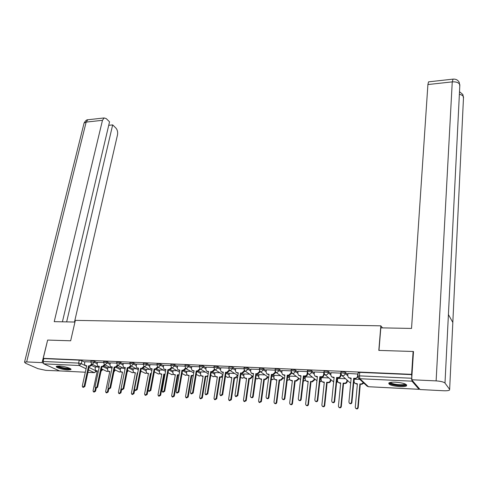 <?xml version="1.0" encoding="UTF-8"?>
<svg xmlns="http://www.w3.org/2000/svg" width="488" height="488" viewBox="0 0 488 488"><rect width="100%" height="100%" fill="white"/><g stroke="black" fill="none" stroke-linecap="round" stroke-linejoin="round"><path stroke-width="0.73" d="M97.447 362.73L94.574 361.303L91.872 360.699L91.018 360.937M110.245 363.322L107.391 361.864L104.676 361.26L103.791 361.504M123.257 363.92L120.414 362.438L117.693 361.828L116.778 362.084M136.487 364.53L133.663 363.017L130.93 362.401L129.985 362.669M149.938 365.152L147.126 363.609L144.387 362.987L143.405 363.267M163.614 365.78L160.82 364.213L158.069 363.584L157.057 363.871M177.528 366.427L174.753 364.823L171.996 364.188L170.946 364.493M191.68 367.086L188.923 365.445L186.154 364.81L185.068 365.122M206.076 367.763L203.337 366.079L200.562 365.439L199.439 365.762M220.722 368.446L218.008 366.72L215.226 366.073L214.055 366.415M235.631 369.148L232.941 367.379L230.147 366.726L228.933 367.08M250.808 369.867L248.136 368.043L245.336 367.385L244.079 367.751M266.253 370.605L263.605 368.721L260.799 368.062L259.494 368.44M281.979 371.356L279.362 369.416L276.543 368.745L275.189 369.141M297.991 372.13L295.405 370.118L292.574 369.446L291.177 369.855M314.303 372.923L311.74 370.837L308.91 370.16L307.452 370.581M330.919 373.741L328.387 371.569L325.545 370.88L324.038 371.325M347.853 374.583L345.345 372.314L342.497 371.624L340.929 372.082M399.751 386.63C403.173 386.777 405.43 386.52 406.522 385.868C407.157 384.154 403.509 382.921 395.573 382.177C392.175 382.049 389.949 382.305 388.887 382.952C388.283 384.666 391.901 385.892 399.751 386.63M67.856 369.947L70.821 369.63C72.48 368.745 64.434 366.214 59.322 366.037L56.407 366.354C54.784 367.263 62.8 369.764 67.856 369.947M298.827 378.517L299.144 378.529M314.705 379.286L315.144 379.31M330.87 380.073L331.437 380.103M347.334 380.872L348.029 380.908M59.512 370.898L85.315 372.222L59.512 370.898L43.822 363.853L43.127 361.48L43.816 358.607L79.276 360.15L81.966 360.754L84.851 362.157M91.774 365.524L95.434 367.305M413.11 351.482L378.816 350.408L380.829 325.838L75.347 320.372L70.662 340.789L47.647 340.069L43.249 358.345L411.61 374.339L413.11 351.482L413.47 351.952M43.816 358.607L43.249 358.345M411.61 374.339L411.994 381.171L419.033 389.302L419.479 388.826M358.033 374.052L347.956 373.454M359.857 379.396L354.251 379.194M340.758 373.131L331.029 372.698M345.553 378.712L337.647 378.407M323.892 372.32L314.412 371.954M328.839 377.919L321.348 377.633M307.3 371.575L298.101 371.228M312.43 377.145L305.336 376.87M291.013 370.85L282.088 370.514M296.308 376.382L289.61 376.12M275.019 370.142L266.356 369.812M280.478 375.632L274.164 375.388M259.311 369.446L250.911 369.123M264.929 374.894L258.982 374.662M243.884 368.757L235.734 368.452M249.649 374.168L244.067 373.954M228.732 368.086L220.826 367.787M234.636 373.454L229.409 373.259M213.848 367.427L206.18 367.135M219.881 372.759L214.994 372.57M199.22 366.775L191.778 366.494M205.381 372.07L200.824 371.899M184.848 366.134L177.626 365.866M191.125 371.392L186.892 371.24M170.721 365.506L163.712 365.244M177.114 370.727L173.191 370.587M156.831 364.89L150.036 364.634M163.327 370.075L159.71 369.947M143.173 364.286L136.585 364.036M149.773 369.434L146.455 369.318M129.747 363.688L123.354 363.45M136.445 368.8L133.413 368.696M116.541 363.103L110.337 362.871M123.33 368.178L120.579 368.086M103.554 362.523L97.539 362.297M110.428 367.568L107.952 367.488M104.414 366.195L107.86 367.915M117.248 366.885L120.487 368.531M130.284 367.58L133.322 369.16M143.527 368.287L146.363 369.8M156.977 369.007L159.619 370.453M170.641 369.733L173.094 371.118M184.513 370.471L186.794 371.795M198.598 371.209L200.727 372.484M212.878 371.947L214.897 373.186M227.353 372.661L229.305 373.906M242.017 373.357L243.969 374.644M256.938 374.058L258.884 375.394M272.115 374.778L274.061 376.163M287.737 375.632L289.512 376.943M303.835 376.669L305.238 377.755M320.238 377.755L321.244 378.578M336.94 378.914L337.543 379.426M382.488 327.887L380.829 325.838M90.774 361.956L84.942 361.736M97.734 366.964L95.52 366.897M411.866 374.644L359.772 372.375L358.143 372.85M347.962 373.381L347.737 375.748L348.45 377.572L351.153 378.145L348.908 402.069L349.353 403.18C350.402 403.71 351.104 403.387 351.47 402.222L353.69 378.267L355.13 378.334C356.484 378.261 357.289 377.547 357.551 376.193L357.814 376.437M351.122 378.499L348.45 377.572M357.869 377.017L355.538 378.712L354.105 378.639L351.891 402.563C351.525 403.728 350.823 404.052 349.774 403.521L349.353 403.18M357.765 373.814L357.551 376.193M353.69 378.267L354.105 378.639M363.816 383.086L361.687 384.361L359.888 383.928L361.297 384.001L363.432 382.726M354.257 379.127L354.044 381.445L354.745 383.233L357.399 383.806L355.27 407.23L355.715 408.322C356.74 408.84 357.43 408.529 357.783 407.389L359.888 383.928M360.278 384.288L358.186 407.718C357.832 408.859 357.143 409.17 356.118 408.651L355.715 408.322M357.368 384.141L354.745 383.233M331.035 372.631L330.791 374.973L331.505 376.803L334.127 377.346L331.712 401.032L332.157 402.149C333.176 402.649 333.865 402.332 334.225 401.185L336.616 377.462L338.025 377.529C339.361 377.456 340.154 376.748 340.423 375.412L340.85 375.79C340.587 377.126 339.788 377.834 338.459 377.901L337.049 377.84L334.67 401.526C334.31 402.667 333.621 402.99 332.603 402.49L332.218 402.197M334.091 377.7L331.505 376.803M340.99 374.4L340.85 375.79M340.655 373.058L340.423 375.412M336.616 377.462L337.049 377.84M314.418 371.893L314.162 374.211L314.87 376.047L317.413 376.559L314.839 400.02L315.279 401.136C316.273 401.612 316.95 401.288 317.304 400.166L319.86 376.675L321.244 376.742C322.55 376.669 323.343 375.967 323.611 374.644L324.062 375.016C323.788 376.346 323.001 377.041 321.696 377.114L320.311 377.047L317.767 400.508C317.413 401.63 316.736 401.947 315.748 401.471L315.364 401.197M317.377 376.907L314.87 376.047M324.185 373.851L324.062 375.016M323.849 372.417L323.611 374.644M319.86 376.675L320.311 377.047M378.975 350.415L380.823 327.851L411.53 328.436L427.903 84.552L428.549 81.856L428.891 81.819M449.643 389.394L452.821 322.434L448.411 314.577L445.001 383.086L449.643 389.394L449.485 390.107C448.545 390.662 446.605 390.876 443.671 390.754L420.095 389.546L411.652 379.755L413.495 351.543L413.147 351.531M445.001 383.086C443.72 381.945 440.762 381.213 436.12 380.89L411.652 379.755M459.781 86.022L459.238 82.362M463.46 98.186L462.899 94.574M74.963 322.043L54.223 321.653L102.474 120.31L86.15 122.104L26.651 361.925L42.078 362.645L47.635 340.105M74.487 322.037L117.498 134.871C117.944 132.126 117.413 129.857 115.906 128.069L112.667 124.897L66.649 321.885M26.651 361.925L24.522 362.163L25.626 363.273L37.905 368.641L45.805 370.349L60.579 370.971M43.225 363.157L42.078 362.645M62.421 321.805L109.544 121.835L106.225 118.584L104.109 117.956L102.474 120.31M108.726 125.318L112.667 124.897M405.674 384.202C406.602 386.411 391.858 385.392 390.065 383.147L389.875 382.537M390.522 382.391L390.675 382.61C392.047 384.367 403.216 385.557 404.863 384.105L405.058 383.922M388.936 383.092C390.65 385.27 404.473 386.74 406.528 384.947L406.638 384.861M70.138 368.544C69.9 369.605 61.72 368.513 58.609 367.013L57.407 366.067M58.182 366.018L59.103 366.573C63.141 368.025 66.594 368.574 69.455 368.214M56.638 366.232L57.846 366.976C62.989 368.812 67.295 369.477 70.766 368.977M347.383 380.335L347.279 381.451C347.023 382.763 346.242 383.452 344.937 383.519L343.558 383.452L343.143 383.092L344.528 383.165C345.833 383.098 346.614 382.403 346.87 381.091L346.974 379.975M337.653 378.34L337.428 380.634L338.129 382.433L340.703 382.97L338.416 406.175L338.855 407.266C339.855 407.761 340.532 407.45 340.88 406.327L343.143 383.092M343.558 383.452L341.301 406.656C340.953 407.773 340.276 408.084 339.276 407.59L338.91 407.309M340.667 383.306L338.129 382.433M330.913 379.658L330.809 380.652C330.547 381.945 329.778 382.629 328.497 382.696L327.137 382.629L326.704 382.275L328.064 382.342C329.345 382.275 330.12 381.592 330.382 380.292L330.486 379.298M321.354 377.566L321.11 379.841L321.812 381.647L324.306 382.153L321.866 405.131L322.306 406.23C323.282 406.699 323.94 406.388 324.282 405.284L326.704 382.275M327.137 382.629L324.727 405.613C324.386 406.705 323.721 407.022 322.751 406.553L322.385 406.29M324.27 382.482L321.812 381.647M298.107 371.167L297.832 373.466L298.54 375.309L301.011 375.79L298.278 399.019L298.717 400.142C299.687 400.593 300.346 400.27 300.7 399.166L303.408 375.906L304.768 375.967C306.049 375.894 306.836 375.205 307.111 373.887L307.58 374.259C307.306 375.571 306.525 376.266 305.238 376.34L303.884 376.272L301.181 399.507C300.834 400.605 300.175 400.929 299.205 400.477L298.827 400.215M300.968 376.138L298.625 375.37M307.696 373.265L307.58 374.259M307.306 372.198L307.111 373.887M303.408 375.906L303.884 376.272M282.094 370.453L281.802 372.728L282.503 374.577L284.901 375.034L282.021 398.043L282.461 399.16C283.406 399.593 284.053 399.269 284.4 398.184L287.261 375.144L288.591 375.211L290.915 373.149L291.403 373.515L289.085 375.577L287.755 375.51L284.907 398.525C284.553 399.605 283.912 399.928 282.967 399.495L282.582 399.245M284.858 375.376L282.625 374.662M291.507 372.667L291.403 373.515M291.08 371.813L290.915 373.149M287.261 375.144L287.755 375.51M266.363 369.758L266.064 372.009L266.759 373.857L269.089 374.29L266.064 397.079L266.497 398.202C267.418 398.611 268.052 398.287 268.4 397.22L271.401 374.4L272.713 374.461L275.006 372.417L275.519 372.789L273.225 374.827L271.914 374.766L268.918 397.555C268.577 398.623 267.942 398.946 267.021 398.531L266.637 398.287M269.041 374.631L266.906 373.96M275.61 372.057L275.519 372.789M275.153 371.319L275.006 372.417M271.401 374.4L271.914 374.766M314.736 378.981L314.638 379.859L312.35 381.89L310.563 381.47L311.899 381.537L314.193 379.505L314.29 378.627M305.342 376.809L305.085 379.06L305.787 380.866L308.209 381.354L305.616 404.113L306.055 405.211C307.007 405.656 307.654 405.345 307.995 404.265L310.563 381.47M311.015 381.823L308.453 404.589C308.111 405.662 307.471 405.979 306.519 405.534L306.159 405.284M308.172 381.677L305.866 380.933M298.851 378.31L298.76 379.084L296.49 381.091L294.709 380.677L296.021 380.744L298.29 378.731L298.381 377.956M289.622 376.065L289.347 378.291L290.043 380.103L292.397 380.561L289.659 403.112L290.092 404.21C291.025 404.637 291.653 404.32 291.995 403.259L294.709 380.677M295.185 381.03L292.477 403.582C292.135 404.637 291.507 404.955 290.58 404.528L290.214 404.29M292.355 380.884L290.159 380.189M283.241 377.639L283.156 378.322L280.911 380.311L279.136 379.902L280.423 379.963L282.674 377.968L282.759 377.285M274.171 375.333L273.884 377.541L274.573 379.353L276.861 379.786L273.988 402.124L274.421 403.222C275.324 403.631 275.946 403.314 276.281 402.271L279.136 379.902M279.624 380.25L276.781 402.588C276.446 403.631 275.824 403.948 274.921 403.539L274.555 403.308M276.818 380.109L274.72 379.457M250.917 369.068L250.6 371.307L251.289 373.149L253.553 373.564L250.393 396.14L250.82 397.256C251.723 397.647 252.345 397.324 252.686 396.274L255.828 373.668L257.115 373.729L259.39 371.704L259.915 372.07L257.646 374.095L256.359 374.034L253.229 396.61C252.888 397.653 252.266 397.982 251.369 397.586L250.972 397.348M253.51 373.9L251.466 373.265M260 371.441L259.915 372.07M259.518 370.782L259.39 371.704M255.828 373.668L256.359 374.034M267.912 376.968L267.827 377.572L265.606 379.548L263.837 379.139L265.1 379.2L267.326 377.218L267.406 376.62M258.994 374.613L258.689 376.797L259.378 378.609L261.599 379.024L258.591 401.16L259.018 402.252L260.848 401.301L263.837 379.139M264.344 379.481L261.367 401.618L259.543 402.57L259.171 402.344M261.556 379.347L259.549 378.725M235.747 368.397L235.417 370.612L236.101 372.454L238.296 372.844L235.002 395.213L235.429 396.323L237.253 395.347L240.529 372.954L241.792 373.009L244.049 371.002L244.592 371.368L242.341 373.369L241.078 373.314L237.815 395.683L235.991 396.659L235.588 396.421M238.248 373.18L236.29 372.576M244.671 370.825L244.592 371.368M244.159 370.221L244.049 371.002M240.529 372.954L241.078 373.314M252.839 376.303L250.564 378.792L248.801 378.389L250.045 378.45L252.32 375.955M244.073 373.906L243.762 376.071L244.439 377.883L246.605 378.279L243.469 400.209L243.89 401.301L245.684 400.349L248.801 378.389M249.325 378.731L246.214 400.666L244.427 401.618L244.049 401.398M246.562 378.59L244.634 378.005M220.832 367.732L220.491 369.928L221.168 371.764L223.309 372.143L219.887 394.304L220.308 395.414L222.101 394.438L225.499 372.246L226.743 372.301L228.976 370.313L229.537 370.679L227.31 372.661L226.066 372.606L222.674 394.768L220.887 395.744L220.478 395.512M223.26 372.472L221.381 371.899M228.756 368.214L229.537 370.679M229.073 369.654L228.976 370.313M225.499 372.246L226.066 372.606M237.699 376.895L235.783 378.054L234.02 377.651L235.246 377.712L237.497 375.303M229.415 373.21L229.085 375.357L229.763 377.163L231.867 377.541L228.61 399.275L229.024 400.367L230.781 399.41L234.02 377.651M234.563 377.993L231.33 399.727L229.58 400.678L229.189 400.459M231.818 377.852L229.97 377.297M206.186 367.086L205.832 369.257L206.497 371.094L208.583 371.453L205.039 393.407L205.454 394.517L207.211 393.541L210.737 371.551L211.957 371.612L214.165 369.636L214.744 369.995L212.536 371.966L211.316 371.911L207.803 393.871L206.046 394.841L205.625 394.615M208.529 371.777L206.723 371.228M214.805 369.593L214.744 369.995M214.25 369.08L214.165 369.636M210.737 371.551L211.316 371.911M222.577 376.864L221.253 377.328L219.496 376.925L220.698 376.986L222.839 375.193M215.001 372.527L214.665 374.656L215.33 376.462L217.38 376.815L214 398.36L214.415 399.446L216.141 398.495L219.496 376.925M220.058 377.267L216.709 398.806L214.982 399.757L214.586 399.544M217.331 377.126L215.55 376.596M191.79 366.445L191.424 368.599L192.083 370.429L194.108 370.77L190.448 392.529L190.857 393.633L192.583 392.657L196.225 370.874L197.426 370.929L199.61 368.971L200.202 369.331L198.018 371.283L196.823 371.228L193.193 392.986L191.467 393.962L191.034 393.731M194.053 371.094L192.315 370.569M200.263 368.983L200.202 369.331M199.69 368.507L199.61 368.971M196.225 370.874L196.823 371.228M177.638 365.817L177.26 367.952L177.906 369.776L179.883 370.105L176.107 391.669L176.51 392.767L178.205 391.797L181.963 370.203L183.14 370.258L185.312 368.318L185.916 368.672L183.75 370.612L182.573 370.551L178.828 392.12L177.138 393.09L176.693 392.864M179.828 370.423L178.15 369.916M193.742 372.923L185.916 368.672M185.373 367.934L185.312 368.318M181.963 370.203L186.611 372.875M163.724 365.201L163.334 367.311L163.974 369.135L165.896 369.446L162.016 390.821L162.412 391.913L164.078 390.943L167.945 369.544L169.104 369.599L171.251 367.678L171.874 368.031L169.726 369.947L168.567 369.892L164.718 391.266L163.053 392.236L162.596 392.01M165.841 369.764L164.224 369.276M171.306 367.36L171.251 367.678M167.945 369.544L168.567 369.892M150.042 364.591L149.645 366.689L150.273 368.501L152.152 368.8L148.163 389.985L148.553 391.077L150.194 390.107L154.159 368.897L155.3 368.946L157.429 367.043L158.063 367.397L155.94 369.3L154.8 369.245L150.841 390.43L149.206 391.4L148.736 391.169M152.091 369.117L150.53 368.641M154.159 368.897L154.8 369.245M136.591 363.993L136.183 366.073L136.805 367.879L138.629 368.165L134.548 389.168L134.926 390.254L136.536 389.284L140.611 368.257L141.727 368.312L143.838 366.421L144.485 366.769L142.38 368.66L141.264 368.605L137.201 389.607L135.591 390.571L135.109 390.339M138.568 368.477L137.067 368.019M140.611 368.257L141.264 368.605M123.36 363.407L122.946 365.469L123.556 367.269L125.337 367.543L121.152 388.363L121.53 389.442L123.116 388.478L127.283 367.635L128.387 367.684L130.473 365.811L131.132 366.159L129.046 368.031L127.947 367.976L123.793 388.796L122.207 389.76L121.713 389.528M125.276 367.848L123.818 367.403M127.283 367.635L127.947 367.976M207.772 376.462L205.222 376.211L206.4 376.272L207.906 375.626M200.83 371.85L200.483 373.967L201.141 375.766L203.136 376.108L199.647 397.458L200.049 398.543L201.745 397.586L205.222 376.211M205.796 376.553L202.331 397.903L200.635 398.855L200.226 398.635M203.087 376.413L201.373 375.9M193.248 375.894L191.18 375.51L193.346 375.315M186.898 371.191L186.538 373.29L187.191 375.083L189.131 375.406L185.531 396.573L185.934 397.653L187.599 396.701L191.18 375.51M191.772 375.851L188.197 397.012L186.532 397.964L186.111 397.744M189.082 375.711L187.429 375.223M178.986 375.211L177.376 374.821L179.059 374.815M173.197 370.545L172.825 372.618L173.466 374.412L175.363 374.723L171.654 395.701L172.05 396.775L173.685 395.829L177.376 374.821M177.98 375.156L174.295 396.134L172.661 397.086L172.234 396.866M175.308 375.022L173.716 374.546M164.981 374.51L163.803 374.144L165.036 374.204M159.722 369.904L159.338 371.96L159.972 373.747L161.821 374.046L158.008 394.841L158.399 395.914L160.009 394.969L163.803 374.144M164.413 374.479L160.631 395.274L159.027 396.219L158.582 396.006M161.766 374.345L160.223 373.887M151.207 373.814L150.45 373.479L151.262 373.521M146.461 369.276L146.077 371.313L146.693 373.094L148.498 373.381L144.588 393.999L144.973 395.066L146.559 394.121L150.45 373.479M151.073 373.808L147.193 394.432L145.613 395.371L145.156 395.152M148.444 373.68L146.955 373.228M137.689 373.015L137.311 372.826L137.72 372.844M133.419 368.654L133.023 370.679L133.633 372.454L135.389 372.728L131.394 393.169L131.766 394.231L133.322 393.291L137.311 372.826M141.099 371.246L140.501 372.527M134.676 389.991L133.974 393.596L132.419 394.536L131.949 394.316M135.335 373.021L133.895 372.588M110.349 362.828L109.922 364.871L110.52 366.665L112.258 366.927L107.982 387.57L108.348 388.643L109.91 387.685L114.174 367.019L115.259 367.067L117.327 365.213L117.998 365.555L115.931 367.409L114.851 367.36L110.599 388.003L109.044 388.96L108.537 388.729M112.197 367.232L110.782 366.799M114.174 367.019L114.851 367.36M120.585 368.05L120.182 370.056L120.78 371.819L122.494 372.082L118.407 392.352L118.773 393.413L120.31 392.474L124.385 372.179M127.398 370.709L127.502 370.313L132.425 372.71L133.517 372.368M128.149 370.642L127.087 372.283M121.628 389.497L120.969 392.779L119.438 393.718L118.956 393.499M122.439 372.375L121.042 371.954M97.545 362.261L97.112 364.286L97.698 366.073L99.393 366.323L95.032 386.789L95.392 387.856L96.929 386.905L101.278 366.415L102.346 366.464L104.395 364.621L105.079 364.963L103.035 366.805L101.968 366.75L97.63 387.216L96.093 388.173L95.575 387.942M99.332 366.628L97.96 366.201M101.278 366.415L101.968 366.75M107.958 367.446L107.543 369.44L108.129 371.197L109.806 371.453L105.628 391.553L105.994 392.602L107.5 391.669L108.159 388.472M114.107 370.978L114.741 369.727M115.4 370.05L113.93 371.844M108.818 388.857L108.171 391.974L106.665 392.907L106.171 392.688M109.745 371.74L108.391 371.325M84.949 361.7L84.509 363.712L85.083 365.488L86.742 365.732L82.289 386.02L82.643 387.088L84.156 386.136L88.59 365.817L89.639 365.866L91.671 364.036L92.366 364.377L90.341 366.201L89.292 366.152L84.869 386.447L83.356 387.399L82.826 387.167M86.675 366.03L85.345 365.616M90.786 361.986L91.671 364.036M88.59 365.817L89.292 366.152M95.526 366.86L95.105 368.837L95.678 370.587L97.319 370.825L93.056 390.76L93.409 391.809L94.898 390.876L95.526 387.923M101.132 370.703L102.181 369.141M102.852 369.471L101.004 371.295M96.209 388.235L95.581 391.181L94.099 392.108L93.592 391.888M97.258 371.118L95.947 370.709M91.049 360.797L90.817 361.852L94.349 362.358L97.222 363.78M94.574 361.303L94.349 362.358L92.305 364.194L91.671 363.999M103.566 362.56L104.45 362.316L107.165 362.926L110.026 364.377M107.391 361.864L107.165 362.926L105.103 364.78L104.45 364.573L103.596 362.419L103.822 361.358M116.559 363.145L117.474 362.895L120.201 363.505L123.043 364.981M120.414 362.438L120.201 363.505L118.12 365.378L117.437 365.158L116.589 362.999L116.809 361.931M129.765 363.743L130.717 363.481L133.45 364.097L136.274 365.603M133.663 363.017L133.45 364.097L131.345 365.982L130.644 365.756L129.802 363.59L130.015 362.511M143.197 364.347L144.18 364.079L146.918 364.701L149.731 366.232M147.126 363.609L146.918 364.701L144.802 366.598L144.07 366.36L143.228 364.188L143.441 363.103M156.849 364.963L157.868 364.682L160.619 365.311L163.413 366.872M160.82 364.213L160.619 365.311L158.478 367.226L157.722 366.976L156.886 364.798L157.093 363.706M170.739 365.591L171.794 365.298L174.558 365.933L177.333 367.531M174.753 364.823L174.558 365.933L172.398 367.867L171.605 367.598L170.776 365.42L170.977 364.316M184.873 366.232L185.959 365.927L188.734 366.561L191.491 368.202M188.923 365.445L188.734 366.561L186.55 368.513L185.727 368.233L184.909 366.055L185.098 364.939M199.244 366.878L200.373 366.561L203.154 367.208L205.893 368.879M203.337 366.079L203.154 367.208L200.952 369.172L200.092 368.873L199.281 366.695L199.47 365.573M213.872 367.543L215.043 367.214L217.831 367.86L220.546 369.581M218.008 366.72L217.831 367.86L215.605 369.843L214.714 369.532L213.909 367.354L214.092 366.214M228.97 366.872L228.793 368.019L232.77 368.525L235.46 370.294M232.941 367.379L232.77 368.525L230.519 370.526L229.592 370.197M243.909 368.904L245.165 368.544L247.971 369.202L250.643 371.02M248.136 368.043L247.971 369.202L245.702 371.222L244.732 370.874L243.945 368.696L244.11 367.537M259.329 369.599L260.635 369.233L263.447 369.892L266.094 371.764M263.605 368.721L263.447 369.892L261.159 371.929L260.147 371.563L259.366 369.385L259.524 368.22M275.031 370.313L276.391 369.928L279.209 370.593L281.832 372.527M279.362 369.416L279.209 370.593L276.897 372.649L275.842 372.259L275.067 370.093L275.22 368.91M291.025 371.039L292.428 370.636L295.258 371.313L297.851 373.314M295.405 370.118L295.258 371.313C294.978 372.618 294.197 373.314 292.922 373.387L291.818 372.972L291.055 370.807L291.202 369.617M307.306 371.777L308.77 371.362L311.606 372.039L314.174 374.119M311.74 370.837L311.606 372.039C311.326 373.363 310.539 374.058 309.246 374.131L308.093 373.692L316.956 380.75M323.898 372.527L325.417 372.1L328.259 372.783L330.797 374.949M328.387 371.569L328.259 372.783C327.991 374.113 327.192 374.821 325.874 374.894L324.666 374.424L333.658 381.958M340.801 373.296L342.375 372.85L345.23 373.54L347.737 375.803M345.345 372.314L345.23 373.54C344.967 374.888 344.162 375.595 342.82 375.668L341.557 375.174L350.604 383.19M81.966 360.754L81.313 363.694L86.626 366.244M89.023 367.397L96.587 371.24L94.349 372.68L88.481 369.892M96.325 370.892L94.349 372.68L87.938 372.356M86.077 368.751L79.288 365.518L43.822 363.853M411.994 381.171L359.882 378.719L368.434 386.709L419.033 389.302M103.303 366.787L107.647 368.94M116.022 367.415L120.28 369.569M128.905 368.025L133.114 370.203M141.996 368.641L146.162 370.856M155.3 369.27L159.424 371.514M168.83 369.904L172.904 372.185M196.798 371.35L200.55 373.576M211.274 372.179L214.72 374.29M225.999 373.033L229.14 375.016M240.993 373.918L243.805 375.76M256.249 374.833L258.731 376.522M271.779 375.79L273.914 377.297M287.597 376.785L289.372 378.096M303.701 377.828L305.104 378.914M320.11 378.932L321.116 379.749M336.824 380.097L337.428 380.61M350.701 378.481L351.092 378.834M353.721 382.769L354.075 382.08M336.58 382.537L337.501 381.457M319.78 381.982L321.22 380.799M303.304 381.256L305.232 380.134M287.151 380.378L289.53 379.463M271.316 379.341L272.304 379.707L274.103 378.792M255.773 378.267L257.225 378.95L258.945 378.121M240.505 377.242L242.402 378.212L244.043 377.456M225.505 376.266L227.835 377.48L229.403 376.797M210.773 375.321L213.518 376.766L215.007 376.144M196.292 374.418L199.433 376.059L200.849 375.498M182.054 373.54L185.586 375.37L186.934 374.857M168.067 372.692L171.971 374.686L173.246 374.223M154.312 371.874L158.576 374.022L159.783 373.595M140.782 371.075L145.393 373.363L146.546 372.978M114.399 369.55L119.023 371.868L120.695 371.764M101.528 368.824L106.488 371.252L108.08 371.167M357.82 376.327L359.461 375.87L411.628 378.249M359.772 372.375L359.461 375.87L359.882 378.719L358.265 377.865M79.276 360.15L78.617 363.096L81.313 363.694L79.288 365.518L78.617 363.096L43.127 361.48M419.052 389.32L368.69 386.74L367.067 386.118M349.725 378.078L350.14 378.456M355.13 378.334L355.538 378.712M351.47 402.222L351.891 402.563M361.687 384.361L361.297 384.001M356.392 384.093L355.996 383.733M358.186 407.718L357.783 407.389M332.718 377.279L333.158 377.657M338.025 377.529L338.459 377.901M334.225 401.185L334.67 401.526M316.035 376.498L316.492 376.87M321.244 376.742L321.696 377.114M317.304 400.166L317.767 400.508M436.12 380.89L452.254 81.874L427.903 84.552M459.367 94.324C461.648 94.788 463.027 95.654 463.521 96.929L452.821 322.434M448.411 314.577L459.849 84.723C458.805 82.612 456.274 81.661 452.254 81.874L453.096 79.117M88.633 119.676L87.822 119.767L86.15 122.104L84.082 123.037L83.899 123.775M344.937 383.519L344.528 383.165M347.279 381.451L346.87 381.091M339.74 383.257L339.325 382.903M341.301 406.656L340.88 406.327M328.497 382.696L328.064 382.342M330.809 380.652L330.382 380.292M323.391 382.44L322.952 382.086M324.727 405.613L324.282 405.284M299.656 375.73L300.132 376.095M304.768 375.967L305.238 376.34M300.7 399.166L301.181 399.507M283.571 374.973L284.071 375.339M288.591 375.211L289.085 375.577M284.4 398.184L284.907 398.525M267.784 374.229L268.296 374.595M272.713 374.461L273.225 374.827M268.4 397.22L268.918 397.555M312.35 381.89L311.899 381.537M314.638 379.859L314.193 379.505M307.336 381.634L306.879 381.287M308.453 404.589L307.995 404.265M296.49 381.091L296.021 380.744M298.76 379.084L298.29 378.731M291.568 380.847L291.092 380.494M292.477 403.582L291.995 403.259M280.911 380.311L280.423 379.963M283.156 378.322L282.674 377.968M276.074 380.073L275.58 379.725M276.781 402.588L276.281 402.271M252.272 373.503L252.808 373.863M257.115 373.729L257.646 374.095M252.686 396.274L253.229 396.61M265.606 379.548L265.1 379.2M267.827 377.572L267.326 377.218M260.854 379.31L260.342 378.962M261.367 401.618L260.848 401.301M237.04 372.789L237.589 373.149M241.792 373.009L242.341 373.369M237.253 395.347L237.815 395.683M250.564 378.792L250.045 378.45M252.766 376.834L252.247 376.486M245.897 378.56L245.366 378.212M246.214 400.666L245.684 400.349M222.071 372.082L222.638 372.442M226.743 372.301L227.31 372.661M222.101 394.438L222.674 394.768M235.783 378.054L235.246 377.712M237.827 376.022L237.43 375.766M231.196 377.822L230.647 377.48M231.33 399.727L230.781 399.41M207.363 371.392L207.949 371.752M211.957 371.612L212.536 371.966M207.211 393.541L207.803 393.871M221.253 377.328L220.698 376.986M216.745 377.102L216.184 376.76M216.709 398.806L216.141 398.495M192.912 370.715L193.51 371.069M197.426 370.929L198.018 371.283M192.583 392.657L193.193 392.986M178.706 370.05L179.322 370.398M183.14 370.258L183.75 370.612M178.205 391.797L178.828 392.12M164.743 369.392L165.371 369.739M169.104 369.599L169.726 369.947M164.078 390.943L164.718 391.266M151.012 368.745L151.658 369.093M155.3 368.946L155.94 369.3M150.194 390.107L150.841 390.43M137.512 368.117L138.171 368.458M141.727 368.312L142.38 368.66M136.536 389.284L137.201 389.607M124.239 367.488L124.904 367.836M128.387 367.684L129.046 368.031M123.116 388.478L123.793 388.796M206.973 376.608L206.4 376.272M202.538 376.388L201.959 376.047M202.331 397.903L201.745 397.586M192.931 375.906L192.345 375.571M188.563 375.687L187.978 375.351M188.197 397.012L187.599 396.701M178.998 375.15L178.523 374.882M174.826 374.998L174.228 374.662M174.295 396.134L173.685 395.829M161.314 374.32L160.698 373.991M160.631 395.274L160.009 394.969M148.023 373.655L147.394 373.326M147.193 394.432L146.559 394.121M141.075 371.374L140.757 371.209M134.95 373.003L134.31 372.673M133.974 393.596L133.322 393.291M111.179 366.878L111.856 367.22M115.259 367.067L115.931 367.409M109.91 387.685L110.599 388.003M128.124 370.74L127.484 370.41M122.085 372.356L121.433 372.033M120.969 392.779L120.31 392.474M98.332 366.275L99.021 366.616M102.346 366.464L103.035 366.805M96.929 386.905L97.63 387.216M115.388 370.118L114.729 369.788M109.422 371.722L108.757 371.399M108.171 391.974L107.5 391.669M85.693 365.683L86.394 366.018M89.639 365.866L90.341 366.201M84.156 386.136L84.869 386.447M102.846 369.507L102.175 369.178M96.959 371.1L96.288 370.776M95.581 391.181L94.898 390.876M340.953 371.813L340.831 373.039L341.557 375.174M353.709 382.903L354.099 382.189M324.062 371.069L323.934 372.283L324.666 374.424M307.483 370.337L307.342 371.539L308.093 373.692M336.567 382.629L337.537 381.567M319.774 382.043L321.269 380.921M303.298 381.28L305.293 380.256M300.559 379.609L291.916 373.039M287.151 380.384L289.597 379.591M284.467 378.523L275.964 372.35M271.645 379.542L274.183 378.926M268.662 377.492L260.299 371.667M256.633 378.816L259.03 378.255M253.144 376.504L244.909 370.99M241.865 378.096L244.146 377.596M237.9 375.559L229.787 370.325M227.347 377.383L229.512 376.937M222.918 374.65L214.927 369.666M213.067 376.675L215.129 376.285M208.205 373.771L200.318 369.013M199.019 375.986L200.983 375.638M185.202 375.303L187.075 374.998M179.529 372.106L171.849 367.738M171.611 374.625L173.399 374.357M165.56 371.307L157.972 367.11M158.24 373.967L159.948 373.729M151.823 370.532L144.326 366.494M145.082 373.308L146.717 373.113M138.317 369.782L130.9 365.89M132.138 372.667L133.7 372.496M125.032 369.05L117.699 365.292M119.395 372.033L120.89 371.886M111.966 368.336L104.713 364.707M106.854 371.411L108.287 371.283M99.113 367.641L91.939 364.127M358.168 372.576L357.85 376.065L358.564 378.194L367.153 386.191L368.47 386.74M87.938 372.368L94.391 372.698M459.214 82.326C457.903 79.947 455.768 78.891 452.809 79.154L428.549 81.856M462.874 94.538L459.501 91.695M24.522 362.163L84.082 123.037C85.498 120.682 86.742 119.591 87.822 119.767L104.109 117.956"/></g></svg>
